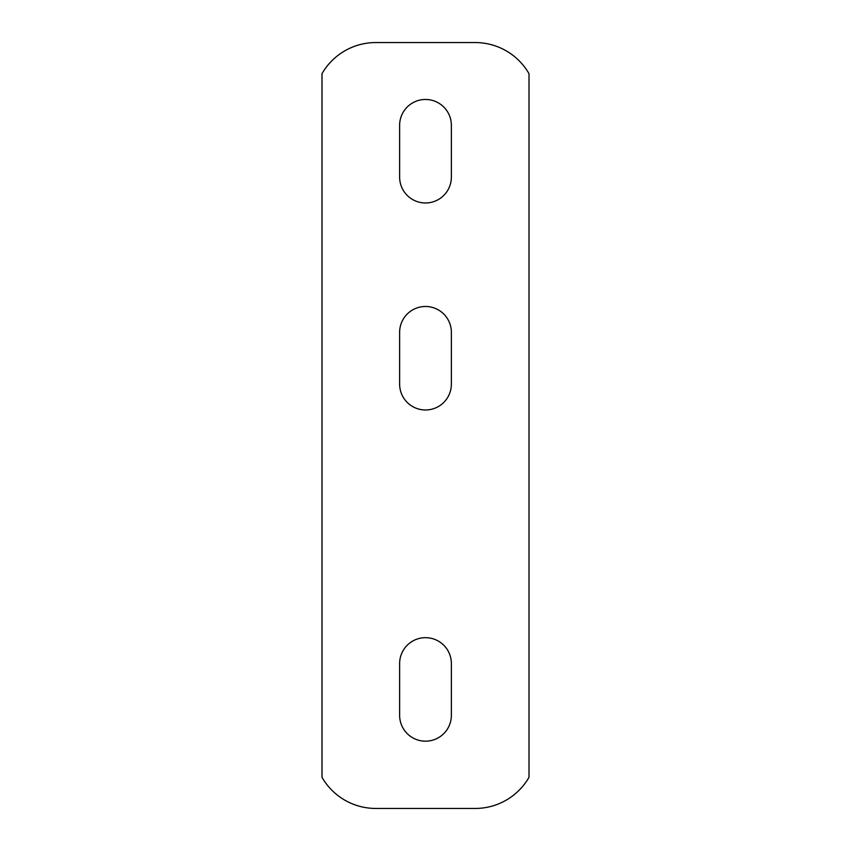 <?xml version="1.0" encoding="UTF-8"?>
<svg xmlns="http://www.w3.org/2000/svg" width="851" height="851" viewBox="0 0 851 851"><rect width="100%" height="100%" fill="white"/><g stroke="black" fill="none" stroke-linecap="round" stroke-linejoin="round"><path stroke-width="1.28" d="M399.63 715.297A25.87 25.87 0 0 0 425.5 741.178A25.87 25.87 0 0 0 451.37 715.297L451.37 663.546A25.87 25.87 0 0 0 425.5 637.676A25.87 25.87 0 0 0 399.63 663.546L399.63 715.297M399.63 125.352A25.87 25.87 0 0 1 425.5 99.471A25.87 25.87 0 0 1 451.37 125.352L451.37 177.104A25.87 25.87 0 0 1 425.5 202.974A25.87 25.87 0 0 1 399.63 177.104L399.63 125.352M321.997 777.335L321.997 73.665A62.102 62.102 0 0 1 375.823 42.55L475.177 42.55A62.102 62.102 0 0 1 529.003 73.665L529.003 777.335A62.102 62.102 0 0 1 475.177 808.45L375.823 808.45A62.102 62.102 0 0 1 321.997 777.335M399.63 384.099A25.87 25.87 0 0 0 425.5 409.98A25.87 25.87 0 0 0 451.37 384.099L451.37 332.347A25.87 25.87 0 0 0 425.5 306.477A25.87 25.87 0 0 0 399.63 332.347L399.63 384.099"/></g></svg>
